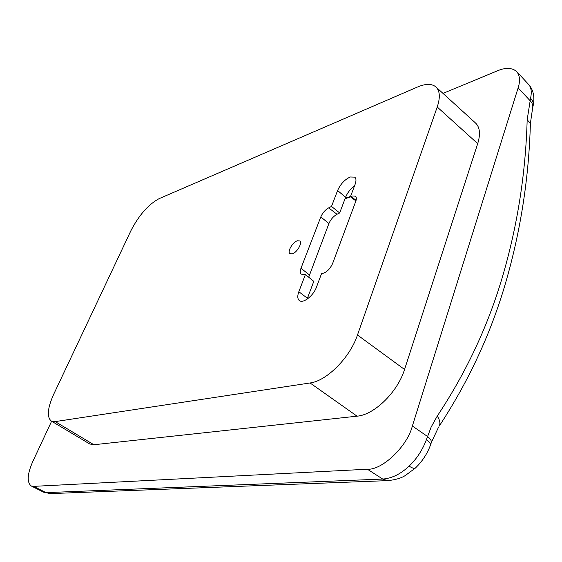 <?xml version="1.0" encoding="UTF-8"?>
<svg xmlns="http://www.w3.org/2000/svg" width="562" height="562" viewBox="0 0 562 562"><rect width="100%" height="100%" fill="white"/><g stroke="black" fill="none" stroke-linecap="round" stroke-linejoin="round"><path stroke-width="0.84" d="M292.24 253.883L289.936 253.659C287.042 251.762 292.697 242.004 297.389 240.782L299.672 240.922C302.763 242.651 296.996 252.724 292.24 253.883M350.238 176.995L354.734 177.142C356.231 178.442 356.364 180.816 355.135 184.266L350.421 196.798L352.198 195.983L355.409 196.138C356.533 197.107 356.645 198.864 355.746 201.414L332.634 263.452C329.971 269.191 326.48 272.549 322.152 273.525L321.569 273.553L316.448 287.182C313.434 295.83 302.89 303.937 299.272 300.501C297.46 298.844 297.312 295.914 298.829 291.713L305.419 274.523L301.204 274.165C300.017 273.069 299.939 271.109 300.965 268.299L320.811 216.918C322.567 212.893 325.187 209.879 328.665 207.87L331.503 206.423L337.593 190.525C340.509 184.062 344.724 179.552 350.238 176.995M50.819 493.591L43.555 492.164L46 492.635L382.722 479.063C391.918 478.367 400.713 474.047 409.108 466.095C416.674 458.929 422.448 450.113 426.425 439.646L431.138 427.078L437.243 416.091C466.889 371.356 488.905 323.958 503.313 273.898C517.714 223.922 525.667 172.548 527.17 119.776L530.563 98.224C531.933 91.894 531.231 87.243 528.463 84.279L516.745 71.62C512.08 67.573 505.575 67.335 497.229 70.896L443.011 93.397M430.302 445.54L430.485 445.055C430.682 443.608 429.333 441.809 426.425 439.646M357.481 335.001L404.549 369.48C397.636 392.143 374.18 414.932 357.053 416.175L93.889 444.739L89.667 443.952L51.247 420.994C46.674 417.032 47.496 408.124 53.699 394.271L130.876 230.771C138.955 215.183 148.347 204.484 159.053 198.674L417.503 87.019C425.68 83.569 431.827 83.548 435.929 86.955C439.941 90.84 440.376 97.521 437.222 107.005L357.481 335.001C349.971 357.65 326.55 381.078 310.062 382.968L55.195 421.605L51.247 420.994M367.393 469.228L33.558 486.369L46 492.635L50.018 493.626L387.766 480.622L382.722 479.063L367.393 469.228C382.125 470.31 407.394 446.284 412.36 426.017L427.492 436.449C430.33 438.704 431.616 440.706 431.37 442.456L438.627 427.001M43.555 492.172L31.107 485.905C26.709 482.041 27.327 473.787 32.961 461.135L51.62 421.219M527.17 119.776L530.395 123.338L532.706 107.475C533.106 105.115 532.186 102.797 529.945 100.528L518.129 87.883L412.36 426.017M308.714 277.199L328.903 223.564C330.702 219.412 333.399 216.314 337.003 214.27L339.666 212.942L345.588 197.283C347.457 192.724 350.456 188.86 354.601 185.678M307.077 299.195L313.8 281.337L305.419 274.523M518.129 87.883C520.335 81.012 519.878 75.596 516.745 71.62M31.107 485.905L33.558 486.369M431.166 443.081L430.485 445.055C427.218 453.899 422.153 461.599 415.276 468.146L415.592 467.844M530.563 98.224C532.671 100.465 533.563 102.818 533.233 105.291L532.474 108.325M528.456 84.272C533.254 89.534 534.848 96.538 533.233 105.291L533.008 106.267M404.549 369.48L477.7 143.633C480.622 134.086 479.906 127.23 475.571 123.05L435.929 86.955M350.421 196.798L355.929 200.894M331.503 206.423L339.666 212.942M409.108 466.095C412.136 468.062 414.194 468.75 415.276 468.146L405.223 475.564C401.078 478.199 395.262 479.885 387.766 480.622L388.771 480.587M437.243 416.091C439.87 420.025 440.538 423.348 439.245 426.073C469.439 379.968 491.82 331.327 506.39 280.136C520.932 229.17 528.933 176.904 530.395 123.338L530.38 123.766M55.195 421.605L93.889 444.739M310.062 382.968L357.053 416.175M345.216 198.267L350.569 196.419M437.222 107.005L477.7 143.633M351.102 196.454L356.083 200.36M337.593 190.525L345.588 197.283M328.665 207.87L337.003 214.27M320.811 216.918L328.903 223.564M300.965 268.299L309.353 274.846M298.829 291.713L307.4 298.267M350.519 196.869L345.026 198.765"/></g></svg>
